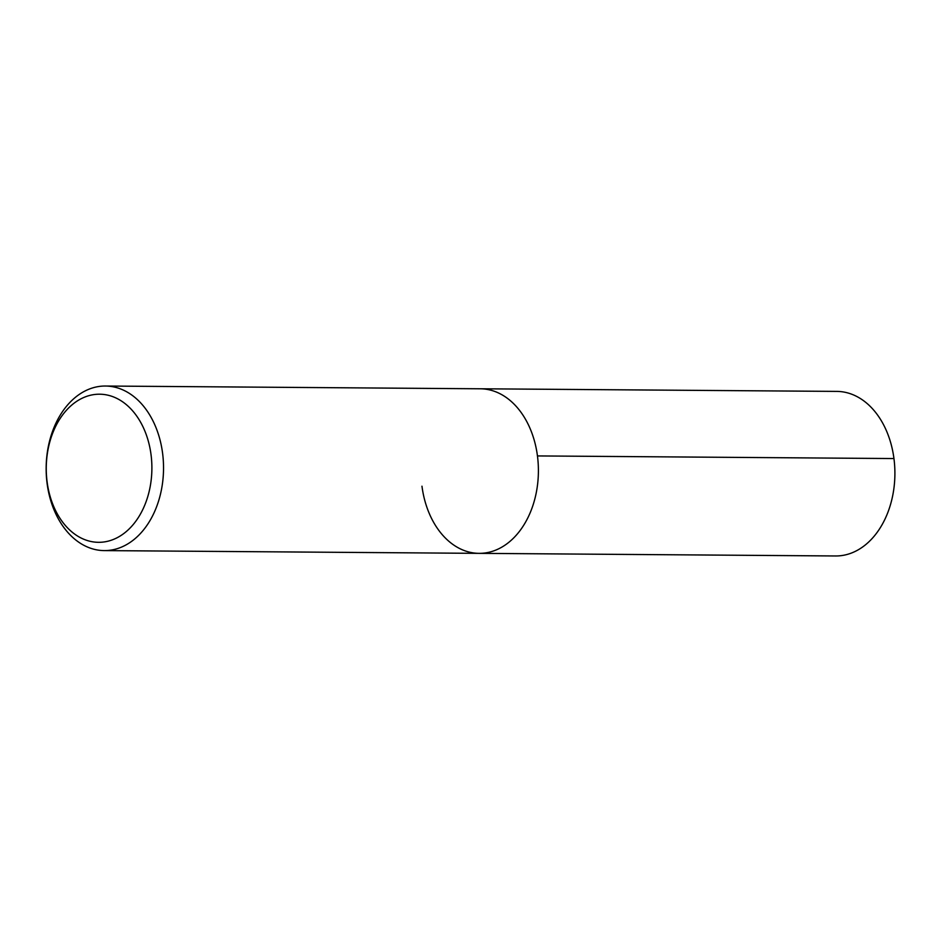 <?xml version="1.0" encoding="UTF-8"?>
<svg xmlns="http://www.w3.org/2000/svg" width="942" height="942" viewBox="0 0 942 942"><rect width="100%" height="100%" fill="white"/><g stroke="black" fill="none" stroke-linecap="round" stroke-linejoin="round"><path stroke-width="1.41" d="M47.112 481.892A74.065 52.823 90.4 0 1 116.879 398.419A74.065 52.823 90.4 0 1 133.246 524.506A74.065 52.823 90.4 0 1 47.112 481.892M47.1 483.446A82.284 58.687 90.4 0 1 105.433 386.032A82.284 58.687 90.4 0 1 163.531 468.727A82.284 58.687 90.4 0 1 104.256 550.599A82.284 58.687 90.4 0 1 47.1 483.446M104.244 550.599L479.113 553.354A82.284 58.687 90.4 0 0 538.4 471.483A82.284 58.687 90.4 0 0 480.302 388.787A82.284 58.687 90.4 0 1 538.4 471.483A82.284 58.687 90.4 0 1 479.125 553.354A82.284 58.687 90.4 0 1 421.969 486.202M105.445 386.032L836.814 391.401A82.284 58.687 90.4 0 1 894.9 474.097A82.284 58.687 90.4 0 1 835.625 555.968L479.113 553.354M537.458 455.928L893.958 458.554"/></g></svg>
